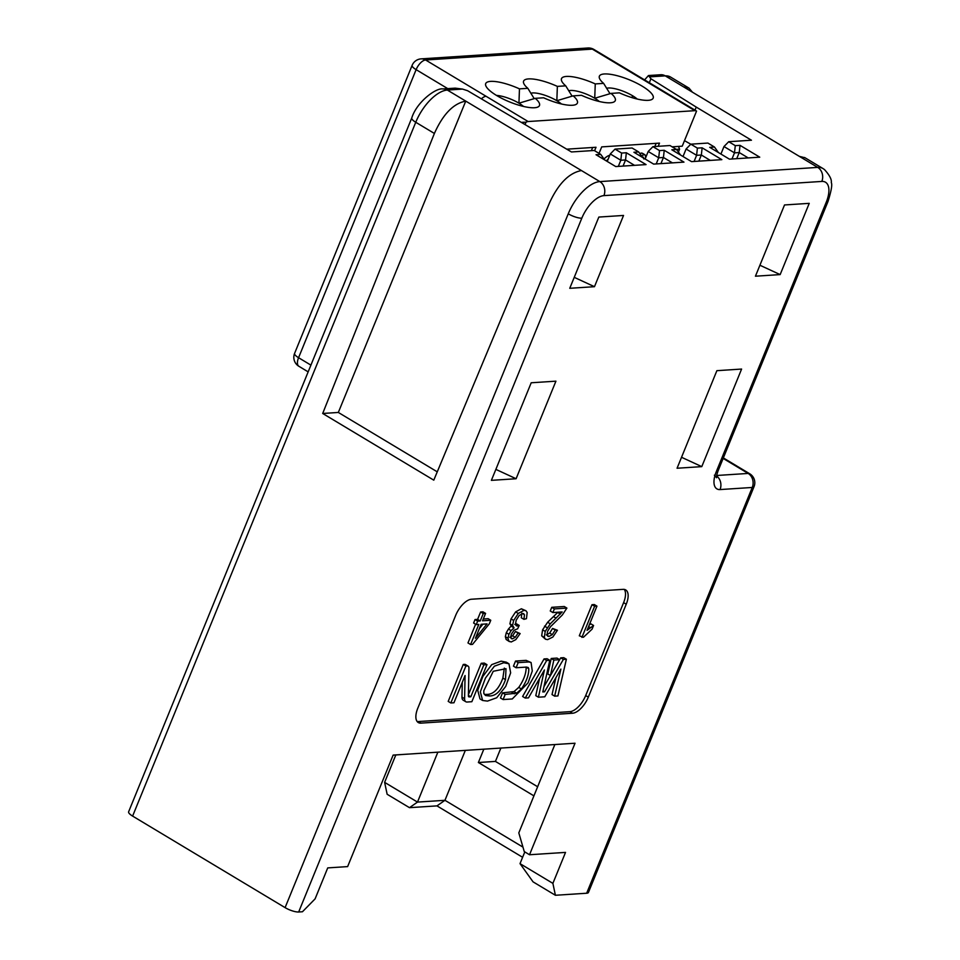 <?xml version="1.0" encoding="UTF-8"?>
<svg xmlns="http://www.w3.org/2000/svg" width="960" height="960" viewBox="0 0 960 960"><rect width="100%" height="100%" fill="white"/><g stroke="black" fill="none" stroke-linecap="round" stroke-linejoin="round"><path stroke-width="1.44" d="M523.524 106.44A18.612 5.1 22.2 0 0 518.94 103.188L519.468 88.86L527.844 88.32A29.04 7.956 -157.8 0 1 523.86 83.664A29.04 7.956 -157.8 0 1 557.364 86.388L565.728 85.848A29.04 7.956 -157.8 0 1 561.756 81.192A29.04 7.956 -157.8 0 1 595.26 83.916L603.624 83.376A29.04 7.956 -157.8 0 1 599.64 78.732A29.04 7.956 -157.8 0 1 611.868 74.544A29.04 7.956 -157.8 0 1 642.096 86.112A29.04 7.956 -157.8 0 1 651.204 99.768A29.04 7.956 -157.8 0 1 648.228 100.332A29.04 7.956 -157.8 0 1 619.404 92.844L611.04 93.396A29.04 7.956 -157.8 0 1 613.308 102.24A29.04 7.956 -157.8 0 1 610.344 102.792A29.04 7.956 -157.8 0 1 581.508 95.316L573.144 95.856L556.836 100.716L557.364 86.388M561.42 103.98A18.612 5.1 22.2 0 0 556.836 100.716A18.612 5.1 -157.8 0 0 530.796 93.276M519.468 88.86A29.04 7.956 -157.8 0 0 485.964 86.136A29.04 7.956 -157.8 0 0 496.776 95.592A29.04 7.956 -157.8 0 0 534.552 107.736A29.04 7.956 -157.8 0 0 537.516 107.172A29.04 7.956 -157.8 0 0 535.248 98.328L543.612 97.788A29.04 7.956 22.2 0 0 572.448 105.264A29.04 7.956 22.2 0 0 575.412 104.712A29.04 7.956 22.2 0 0 573.144 95.856M522.072 122.316L526.02 122.196A10.44 4.932 -59 0 1 528.132 121.536L694.872 110.676L592.332 49.116A10.44 4.932 -59 0 1 593.916 49.464A10.44 10.44 0 0 0 587.868 48L421.128 58.872A10.44 10.44 0 0 0 412.14 65.34A10.44 2.856 -157.8 0 0 416.124 69.648A10.44 4.932 -59 0 1 425.604 59.988A10.44 8.748 -93.7 0 0 421.128 58.872M526.02 122.196L525.204 124.188M672.132 146.832L682.236 146.172L696.552 111.084A10.44 4.932 121 0 0 696.444 111.012A10.44 4.932 121 0 0 694.872 110.676M599.052 153.396L601.704 146.892L659.496 143.124L658.2 146.304M566.808 149.172L596.016 147.264L594.612 150.72M592.656 147.48L591.36 150.66M654.84 146.52L656.136 143.352M604.032 158.976A13.92 6.564 -59 0 1 609.756 155.268M639.828 153.588L641.4 153.012L642.78 153.72M645.66 157.68L645.408 155.292L644.028 154.584L641.232 156.192M645.408 155.292L641.4 153.012M642.456 157.248L643.44 157.212M642.984 157.104L643.896 159.012M608.16 159.18A13.92 6.564 121 0 0 606.312 160.908M496.476 95.412A18.612 5.1 -157.8 0 1 518.94 103.188L535.248 98.328M611.04 93.396L594.732 98.256A18.612 5.1 -157.8 0 1 599.316 101.508M606.588 88.332A18.612 5.1 -157.8 0 1 632.628 95.784A18.612 5.1 -157.8 0 1 637.212 99.036M610.008 93.708L603.624 83.376M676.416 149.388L679.572 149.184L678.516 146.412M679.572 149.184L678.396 152.052M308.16 371.868L298.884 366.288A10.44 4.932 -59 0 1 298.572 357.708A10.44 2.856 -157.8 0 1 294.588 353.4L412.14 65.34M481.488 98.736A10.44 4.932 -59 0 1 486.072 96.288L425.604 59.988L592.332 49.116A10.44 8.748 -93.7 0 0 587.868 48M568.692 90.804A18.612 5.1 -157.8 0 1 594.732 98.256L595.26 83.916M534.216 98.652L527.844 88.32M572.112 96.18L565.728 85.848M522.612 857.292L436.968 805.884L409.488 807.672L387.144 794.268L384.624 782.364L395.796 754.992M500.88 748.068L495.432 761.412L537.636 786.744M529.524 854.748L575.028 743.232L393.132 755.088L347.628 866.604L327.732 867.9L315.096 898.872L302.46 911.748L298.668 912L581.82 218.172A24.348 11.496 -59 0 1 603.924 195.624L821.82 181.428A24.348 11.496 -59 0 1 826.236 202.236L716.268 471.72A20.868 9.852 121 0 0 720.048 489.564L752.256 487.464A10.44 2.856 22.2 0 0 754.032 486.672L588.444 892.44A10.44 2.856 -157.8 0 1 586.668 893.232L555.408 895.272L533.064 881.856L520.02 863.64L552.888 883.368L565.524 852.396L529.524 854.748L524.268 851.592L518.808 832.884L554.856 744.552M555.408 895.272L552.888 883.368M524.808 851.916L520.02 863.64M285.096 907.632L132.612 816.096A10.44 2.856 -157.8 0 1 128.628 811.788L411.78 117.96A10.44 2.856 22.2 0 0 415.752 122.268A34.788 16.428 -59 0 1 447.348 90.06L599.832 181.596A34.788 16.428 121 0 0 568.248 213.804L285.096 907.632A10.44 2.856 -157.8 0 0 298.668 912M586.668 893.232L752.256 487.464A10.44 8.748 -93.7 0 0 748.164 473.436L716.676 475.488M754.032 486.672A10.44 10.44 0 0 0 749.748 473.784A10.44 4.932 121 0 0 748.164 473.436L723.144 458.424M588.312 697.14A17.388 8.208 -59 0 1 572.52 713.244L420.936 723.132A17.388 8.208 -59 0 1 418.308 722.556A17.388 8.208 -59 0 1 417.78 708.252L455.7 615.336A17.388 8.208 -59 0 1 471.492 599.232L623.076 589.356A17.388 8.208 -59 0 1 625.704 589.92A17.388 8.208 -59 0 1 626.232 604.224L588.312 697.14L585.684 695.568L623.604 602.64A17.388 8.208 -59 0 0 624.24 589.404M755.436 276.204L784.512 204.96L809.232 203.352L780.156 274.596L755.436 276.204M569.76 288.3L598.836 217.068L623.544 215.448L594.468 286.692L569.76 288.3M491.388 480.348L531.204 382.776L555.924 381.168L516.096 478.74L491.388 480.348M741.6 369.06L701.784 466.632L677.064 468.24L716.88 370.68L741.6 369.06M720.924 154.044L723.984 146.532L728.724 141.708L751.452 140.22L696.24 107.088L694.992 110.148M684.48 140.64L690.804 144.204M696.24 107.088L650.916 78.768L649.296 82.716M644.592 79.884L648.468 75.54L650.916 78.768M728.724 141.708L735.288 145.656L740.028 145.344L759.744 157.176L729.432 159.156L709.716 147.324L714.456 147.012L707.88 143.064L690.828 144.18L697.404 148.116L702.132 147.816L721.848 159.648L691.536 161.628L671.82 149.784L676.56 149.484L669.984 145.536L652.932 146.652L659.508 150.588L664.236 150.288L683.964 162.12L653.64 164.1L633.924 152.256L638.664 151.944L632.088 148.008L615.036 149.112L621.612 153.06L626.34 152.748L646.068 164.592L615.744 166.56L596.028 154.728L600.768 154.416L594.192 150.48L571.452 151.956L467.604 90.72L462.504 89.076L447.348 90.06A10.44 8.748 86.3 0 0 442.992 88.932M805.044 157.776L799.32 156.348L665.244 75.864L650.076 76.848M780.156 274.596L759.912 265.236M483.828 749.184L478.38 762.516L495.432 761.412M478.38 762.516L533.916 795.864M694.104 161.46L696.6 155.316L686.088 149.004L683.028 156.516M698.832 161.148L701.34 155.016L696.6 155.316L697.404 148.116M710.316 160.404L701.34 155.016L702.132 147.816M680.52 155.004L676.56 149.484M645.132 158.988L648.192 151.476L652.932 146.652M648.192 151.476L658.704 157.788L659.508 150.588M656.208 163.932L658.704 157.788L663.444 157.476L664.236 150.288M660.936 163.62L663.444 157.476L672.42 162.876M642.624 157.476L638.664 151.944M607.236 161.46L610.296 153.948L615.036 149.112M610.296 153.948L620.82 160.26L621.612 153.06M618.312 166.404L620.82 160.26L625.548 159.948L626.34 152.748M623.052 166.092L625.548 159.948L634.524 165.336M604.728 159.948L600.768 154.416M411.78 117.96C416.748 101.82 436.272 87.54 442.872 88.944L455.184 88.14L462.504 89.076M581.436 170.556C569.112 172.872 558.504 183.564 549.612 202.62L433.788 480.156L322.692 413.472L434.388 133.452C442.992 114.228 453.444 103.44 465.744 101.112L338.328 412.452L437.256 471.828M322.692 413.472L338.328 412.452M516.096 478.74L495.864 469.38M594.468 286.692L574.236 277.344M690.828 144.18L686.088 149.004M731.988 158.988L734.496 152.856L723.984 146.532M736.728 158.676L739.236 152.544L734.496 152.856L735.288 145.656M748.212 157.932L739.236 152.544L740.028 145.344M718.416 152.544L714.456 147.012M465.336 750.384L444.96 800.304L522.972 847.128M437.856 752.172L417.492 802.092L444.96 800.304L436.968 805.884M384.624 782.364L417.492 802.092L409.488 807.672M402.732 754.464L393.108 755.16M692.436 92.184L688.932 88.044L683.64 86.904M701.784 466.632L681.54 457.284M417.144 721.5A17.388 8.208 121 0 0 418.308 721.548L569.88 711.672A17.388 8.208 121 0 0 585.684 695.568M482.616 700.476L479.988 698.904L477.72 690.24L482.856 676.428L491.748 664.62L501.144 661.152L506.328 662.184L508.956 663.768L510.648 672.876L505.716 686.424L496.692 697.764L487.488 701.1L482.616 700.476L480.348 691.824L485.484 678.012L494.376 666.204L503.772 662.736L508.956 663.768M547.8 673.968L551.22 658.476L557.028 658.092L559.668 659.676L550.428 675.552L547.8 673.968M463.212 700.176A8.64 4.08 -59 0 1 461.976 697.14L462.276 682.392M468.396 694.704L481.212 663.3L484.344 663.096L486.972 664.668L471.852 701.712L467.112 702.024A8.64 4.08 -59 0 1 465.84 701.76A8.64 4.08 -59 0 1 464.604 698.712L465.072 675.528L453.96 702.768L450.828 702.972L448.2 701.388L463.26 664.464L464.628 664.38A5.76 2.712 -59 0 1 465.48 664.56L468.132 666.144A5.76 2.712 -59 0 1 468.936 668.16L468.372 695.796A2.88 1.356 121 0 0 468.78 696.804A2.88 1.356 121 0 0 469.212 696.9L470.808 696.792L468.372 695.328M503.1 699.552L505.188 694.428L516.636 693.168L521.388 688.98C526.416 681.648 528.876 674.904 528.78 668.724L528.216 667.536L526.476 667.08L516.084 667.752L518.172 662.628L528.732 661.944L531.084 662.532L532.284 671.028L528.024 682.92L512.256 698.964L503.1 699.552L500.472 697.98L502.56 692.856L514.008 691.596L518.76 687.396C523.788 680.076 526.248 673.32 526.152 667.152L526.14 667.092M516.084 667.752L513.456 666.168L515.544 661.044L526.104 660.36L531.084 662.532M554.652 696.156L560.892 669.096L544.788 696.792L538.404 697.212L544.416 669.96L528.492 697.86L525.24 698.064L546.672 660.516L549.78 660.312L542.796 691.932L544.536 691.824L563.364 659.436L566.376 659.232L557.916 695.94L554.652 696.156L552.024 694.572L555.924 677.628M538.404 697.212L535.776 695.628L539.556 678.456M525.24 698.064L522.612 696.492L544.044 658.944L547.14 658.74L549.78 660.312M543.948 686.712L560.736 657.852L563.748 657.66L566.376 659.232M483.276 619.008L488.136 618.684L490.764 620.268L489.348 623.76L472.512 644.388L470.604 644.508L467.976 642.936L475.608 624.228M470.604 644.508L478.8 624.444L476.244 624.612L473.616 623.028L475.032 619.548L477.588 619.38L480.624 611.964L482.94 611.808L485.58 613.392L482.544 620.808L490.764 620.268M523.932 619.344L524.484 614.76L522.708 613.5L519.18 615.528L516.168 620.22L515.448 624.456L517.416 625.992L519.228 625.464L517.608 628.824L514.056 630.252L511.272 634.236L510.732 637.632L512.4 638.868L515.232 637.332L518.1 633.072L520.152 633.588L515.796 639.636L511.176 641.988L508.776 641.076L507.996 638.244L508.92 634.308L511.068 630.612L514.092 627.864L512.556 625.392L513.66 620.46L518.28 613.464L524.004 610.344L525.936 610.728L527.172 612.504L526.464 618.684L523.932 619.344L521.304 617.76L521.856 613.176M514.788 624.42L516.6 623.892L519.228 625.464M509.772 637.296L512.604 635.76L515.472 631.488L520.152 633.588M506.148 639.492L509.412 641.616L506.148 639.492L505.356 636.672L506.292 632.724L508.44 629.028L511.08 626.1L514.092 627.864M511.464 626.28L509.928 623.808L511.032 618.888L515.652 611.88L521.376 608.772L525.936 610.728M550.248 610.98L551.748 607.32L564.264 606.504L566.892 608.088L562.344 614.964L550.524 626.676L547.572 631.332L547.02 635.076L548.952 636.468L552.312 634.644L555.192 630.012L552.564 628.44L557.424 630.264L552.852 637.044L547.608 639.624L545.508 639.216L544.308 637.428L545.22 631.404L550.26 623.832L562.176 611.952L552.876 612.564L550.248 610.98M546.324 634.884L549.684 633.06L552.564 628.44M545.508 639.216L541.68 635.844L542.592 629.82L547.632 622.248L557.976 612.228M593.58 625.476L592.08 629.148L583.428 637.284L579.3 635.808L591.996 604.704L594.312 604.548L596.94 606.132L587.052 630.36L593.58 625.476L590.952 623.892L589.284 624.9M581.928 637.38L594.624 606.276L591.996 604.704M594.624 606.276L596.94 606.132M552.876 612.564L554.376 608.904L551.748 607.32M554.376 608.904L566.892 608.088M547.776 636.24L548.952 636.468L547.104 635.352M555.192 630.012L557.424 630.264M523.764 613.704L522.708 613.5M516.264 625.764L517.416 625.992L515.58 624.888M511.404 638.676L512.4 638.868L510.828 637.92M518.1 633.072L515.472 631.488M480.624 611.964L483.252 613.536L485.58 613.392M476.244 624.612L477.66 621.12L475.032 619.548M477.66 621.12L480.228 620.952L477.588 619.38M480.228 620.952L483.252 613.536M487.056 623.904L475.428 638.256L481.128 624.288L487.056 623.904M479.388 628.548L482.928 624.168M546.672 660.516L544.044 658.944M544.536 691.824L543.024 690.924M563.364 659.436L560.736 657.852M505.188 694.428L502.56 692.856M514.356 693.84L511.728 692.256M518.172 662.628L515.544 661.044M528.732 661.944L526.104 660.36M450.828 702.972L465.888 666.048L463.26 664.464M465.888 666.048L467.256 665.952A5.76 2.712 -59 0 1 468.108 666.132M470.808 696.792L483.84 664.872L481.212 663.3M483.84 664.872L486.972 664.668M550.428 675.552L553.848 660.048L551.22 658.476M553.848 660.048L559.668 659.676M489.576 695.976L485.556 695.532L483.804 693.408L483.828 690.672L493.248 671.28L506.004 668.7L505.512 679.656C501.504 690.504 496.188 695.94 489.576 695.976L486.948 694.404C493.56 694.368 498.876 688.92 502.872 678.072L504.336 668.1M484.38 694.44L486.948 694.404M486.072 96.288L528.132 121.536M652.812 85.416A10.44 4.932 -59 0 1 654.324 85.728M631.884 97.596L632.628 95.784M310.908 365.124L298.572 357.708L416.124 69.648L447.732 88.62M581.82 218.172A10.44 2.856 -157.8 0 1 568.248 213.804M603.924 195.624A10.44 8.748 -93.7 0 0 599.832 181.596L817.728 167.4L799.32 156.348M821.82 181.428A10.44 8.748 -93.7 0 0 817.728 167.4A34.788 16.428 121 0 1 822.996 168.552L824.448 169.536C829.536 175.14 831.816 179.484 831.3 182.592C832.404 184.62 831.312 190.908 828.012 201.456L718.044 470.928A10.44 2.856 22.2 0 1 716.268 471.72M826.236 202.236A10.44 2.856 22.2 0 0 828.012 201.456M720.048 489.564A10.44 8.748 -93.7 0 0 716.604 475.968M648.468 75.54L660.768 74.736L670.5 77.016A34.788 16.428 -59 0 0 665.244 75.864A10.44 8.748 -93.7 0 0 660.888 74.736M132.612 816.096L415.752 122.268L434.388 133.452M626.232 604.224L623.604 602.64M420.936 723.132L418.308 721.548M572.52 713.244L569.88 711.672M590.34 627.588L588.612 626.556M552.312 634.644L549.684 633.06M544.308 637.428L541.68 635.844M545.22 631.404L542.592 629.82M547.176 627.72L544.536 626.136M550.26 623.832L547.632 622.248M556.068 618.156L553.44 616.572M560.352 614.076L557.724 612.492M524.484 614.76L522.432 613.524M515.232 637.332L512.604 635.76M507.996 638.244L505.356 636.672M508.92 634.308L506.292 632.724M511.068 630.612L508.44 629.028M512.556 625.392L509.928 623.808M513.66 620.46L511.032 618.888M518.28 613.464L515.652 611.88M524.004 610.344L521.376 608.772M516.636 693.168L514.008 691.596M521.388 688.98L518.76 687.396M528.78 668.724L526.152 667.152M464.604 698.712L461.976 697.14M467.256 665.952L464.628 664.38M469.212 696.9L468.48 696.468M505.512 679.656L502.872 678.072M644.928 154.776L642.3 153.192M696.456 111.012L593.916 49.464M294.588 353.4A10.44 10.44 0 0 0 298.884 366.288M714.372 475.188L716.556 477.744C716.964 476.664 715.368 478.956 718.044 470.928M749.748 473.784L723.348 457.932M822.996 168.552L804.576 157.488M688.92 88.068L670.5 77.016M465.804 701.736L463.176 700.164"/></g></svg>
